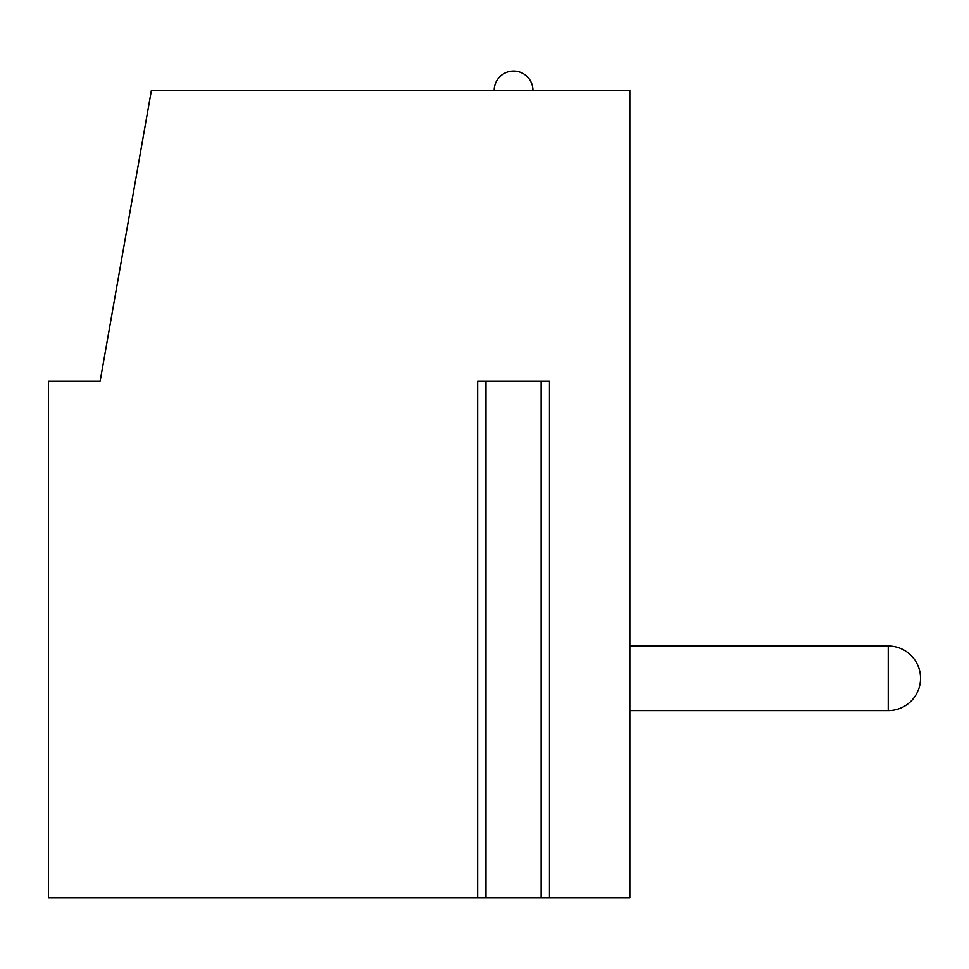 <?xml version="1.0" encoding="UTF-8"?>
<svg xmlns="http://www.w3.org/2000/svg" width="969" height="969" viewBox="0 0 969 969"><rect width="100%" height="100%" fill="white"/><g stroke="black" fill="none" stroke-linecap="round" stroke-linejoin="round"><path stroke-width="1.45" d="M48.45 381.144L100.134 381.144L151.394 90.444L629.85 90.444L629.85 897.936L549.471 897.936L549.471 381.144L477.669 381.144L477.669 897.936L48.45 897.936L48.45 381.144L48.45 897.936M549.471 897.936L477.669 897.936M629.85 645.996L888.246 645.996A32.304 32.304 0 0 1 920.55 678.3A32.304 32.304 0 0 1 888.246 710.604L888.246 645.996M629.85 710.604L888.246 710.604M541.15 381.144L541.15 897.936M532.95 90.444A19.38 19.38 0 0 0 513.57 71.064A19.38 19.38 0 0 0 494.19 90.444M485.99 381.144L485.99 897.936"/></g></svg>
